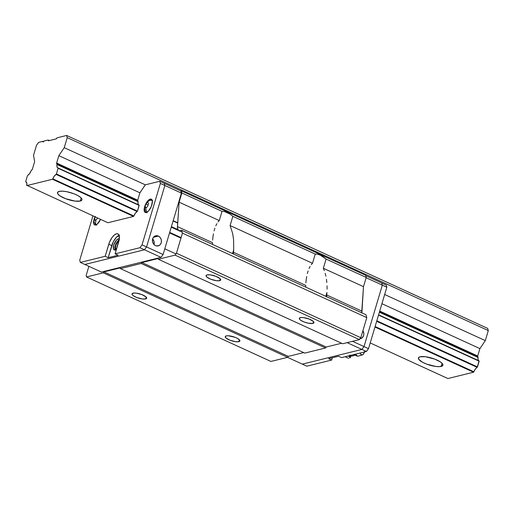<?xml version="1.0" encoding="UTF-8"?>
<svg xmlns="http://www.w3.org/2000/svg" width="514" height="514" viewBox="0 0 514 514"><rect width="100%" height="100%" fill="white"/><g stroke="black" fill="none" stroke-linecap="round" stroke-linejoin="round"><path stroke-width="0.77" d="M441.173 366.418A12.766 3.675 16.6 0 1 426.864 364.201A12.766 3.675 16.6 0 1 418.415 357.95A12.766 3.675 16.6 0 1 420.118 356.774L425.406 356.716L434.793 359.125L440.517 362.004L442.56 363.906L442.792 365.454L439.74 366.63L435.885 366.476L426.498 364.066L422.392 362.184L418.737 359.286L418.505 357.738L420.118 356.774A12.766 3.675 16.6 0 1 434.433 358.99A12.766 3.675 16.6 0 1 442.882 365.242A12.766 3.675 16.6 0 1 441.173 366.418L442.098 363.321L441.173 366.418M80.255 201.038A12.766 3.675 16.6 0 1 65.946 198.822A12.766 3.675 16.6 0 1 57.497 192.564A12.766 3.675 16.6 0 1 59.206 191.388L62.425 191.157L66.756 191.696L73.875 193.739L77.987 195.622L80.833 197.594L81.996 199.355L81.874 200.074L80.255 201.038L74.973 201.09L65.586 198.68L59.862 195.808L57.819 193.9L57.587 192.352L59.206 191.388A12.766 3.675 16.6 0 1 73.515 193.605A12.766 3.675 16.6 0 1 81.964 199.856A12.766 3.675 16.6 0 1 80.255 201.038L81.18 197.941L80.255 201.038M119.081 235.309A10.029 4.221 -65.4 0 0 111.776 245.615L108.769 244.234A10.029 4.221 114.6 0 1 117.912 233.889A10.029 4.221 114.6 0 1 118.702 241.786L115.11 253.832L139.943 247.709L142.044 244.863L160.362 183.44L159.751 181.262L145.301 184.828L139.911 192.808L137.713 200.19L56.643 163.041L56.694 163.748L137.913 200.916L56.848 163.767A0.912 0.385 114.6 0 1 56.72 163.76A0.912 0.385 114.6 0 1 56.643 163.041L58.847 155.658L139.911 192.808L58.847 155.658L64.237 147.679L145.301 184.828L64.237 147.679L67.231 137.636L66.627 135.458L487.696 328.407L488.3 330.586L67.231 137.636L488.3 330.586L485.306 340.628L384.658 294.509L485.306 340.628L479.915 348.608L381.921 303.703L479.915 348.608L477.712 355.99L379.717 311.086L477.712 355.99L479.915 348.608L485.306 340.628L488.3 330.586L487.696 328.407L66.627 135.458L57.144 137.797L56.617 138.51A1.092 0.463 114.6 0 1 56.148 138.896L48.56 140.765A1.092 0.463 114.6 0 1 48.406 140.759A1.092 0.463 114.6 0 1 48.265 140.566L48.11 140.026L49.325 140.579L48.11 140.026L43.96 141.048A1.279 0.54 114.6 0 1 42.964 141.935A1.279 0.54 114.6 0 1 42.784 141.344L38.634 142.365L36.526 145.211L33.532 155.254L34.644 161.634L32.446 169.01A0.912 0.385 114.6 0 1 31.739 169.961L32.446 169.01L34.644 161.634L33.532 155.254L36.526 145.211L38.634 142.365L42.784 141.344L43.536 141.684L42.784 141.344L43.144 141.948L43.96 141.048L48.11 140.026L48.65 140.746L56.148 138.896L57.144 137.797L66.627 135.458L67.231 137.636L64.237 147.679L58.847 155.658L56.643 163.041L137.713 200.19L137.668 200.749M30.994 170.969L31.739 169.961L30.994 170.969A5.288 2.229 114.6 0 1 27.724 175.396L29.504 173.713L30.994 170.969M27.396 175.839L25.7 181.532L27.396 175.839M26.368 182.129L25.796 181.866A5.288 2.229 114.6 0 1 26.105 181.95A5.288 2.229 114.6 0 1 26.734 185.252L26.779 182.868L25.796 181.866L26.368 182.129M447.9 378.542L370.221 342.947L447.9 378.542L473.548 372.213L374.963 327.039L473.548 372.213L473.876 371.77L375.117 326.518L473.876 371.77L473.548 372.213L447.9 378.542M175.942 253.922L164.801 248.815L175.942 253.922M107.895 222.742L26.734 185.252L107.895 222.742L133.544 216.413L52.479 179.264L26.831 185.593L52.479 179.264L133.544 216.413L107.895 222.742M180.947 238.136L169.543 232.906L180.947 238.136M181.108 237.616L169.697 232.386L181.108 237.616M133.871 215.97L52.807 178.827L52.479 179.264L52.807 178.827A5.288 2.229 114.6 0 1 56.077 174.4L137.142 211.543L135.362 213.233L133.871 215.97L52.807 178.827L54.291 176.084L56.077 174.4L137.142 211.543L137.469 211.106L56.405 173.957L56.077 174.4L56.405 173.957L137.469 211.106L137.142 211.543A5.288 2.229 114.6 0 0 133.871 215.97L133.544 216.413L133.871 215.97M477.146 367.349A5.288 2.229 -65.4 0 0 473.876 371.77L475.36 369.033L477.474 366.906L376.826 320.787L477.474 366.906L479.17 361.214L378.522 315.095L479.074 360.873L378.6 314.838L479.074 360.873L477.146 367.349L376.672 321.308L477.146 367.349M171.252 227.175L182.162 232.174L171.252 227.175M177.863 229.61L171.406 226.655L177.863 229.61M177.683 223.063L173.102 220.962L177.683 223.063M138.497 204.81A5.288 2.229 114.6 0 1 138.131 201.687L137.913 200.916L138.131 201.687L57.06 164.544L56.848 163.767L57.022 166.928L57.677 167.834L139.165 205.414L58.101 168.264L56.405 173.957L58.101 168.264L139.165 205.414L137.469 211.106L139.069 205.073L58.005 167.93A5.288 2.229 114.6 0 1 57.696 167.847A5.288 2.229 114.6 0 1 57.06 164.544L138.131 201.687L137.996 203.583L138.741 204.983M177.703 222.774L173.179 220.705L177.703 222.774M478.746 360.783L478.091 359.871L477.917 356.716L478.129 357.487L379.377 312.236L478.129 357.487A5.288 2.229 -65.4 0 0 478.495 360.61M477.917 356.716L379.55 311.645L477.917 356.716M477.673 356.549L477.712 355.99A0.912 0.385 -65.4 0 0 477.692 356.613M145.635 298.942A7.639 2.197 16.6 0 1 137.077 297.619A7.639 2.197 16.6 0 1 132.021 293.879A7.639 2.197 16.6 0 1 133.042 293.173A7.639 2.197 16.6 0 1 141.601 294.496A7.639 2.197 16.6 0 1 146.657 298.242A7.639 2.197 16.6 0 1 145.635 298.942L146.188 297.092L145.635 298.942L146.606 298.371L145.982 296.886L141.819 294.58L136.204 293.141L133.897 293.044L132.072 293.751L132.214 294.676L133.434 295.813L136.859 297.535L142.474 298.975L145.635 298.942M238.875 341.669A7.639 2.197 16.6 0 1 230.311 340.345A7.639 2.197 16.6 0 1 225.254 336.599A7.639 2.197 16.6 0 1 226.276 335.899A7.639 2.197 16.6 0 1 234.84 337.223A7.639 2.197 16.6 0 1 239.897 340.962A7.639 2.197 16.6 0 1 238.875 341.669L239.428 339.818L238.875 341.669L239.839 341.09L239.704 340.165L237.513 338.43L235.059 337.306L228.203 335.758L226.276 335.899L225.312 336.471L225.929 337.955L230.092 340.262L235.708 341.701L238.875 341.669M312.923 323.402A7.639 2.197 16.6 0 1 304.359 322.079A7.639 2.197 16.6 0 1 299.302 318.339A7.639 2.197 16.6 0 1 300.324 317.633A7.639 2.197 16.6 0 1 308.888 318.956A7.639 2.197 16.6 0 1 313.945 322.702A7.639 2.197 16.6 0 1 312.923 323.402L313.476 321.552L312.923 323.402L313.893 322.831L313.27 321.346L309.107 319.04L303.491 317.601L301.185 317.504L299.36 318.211L299.495 319.136L300.722 320.273L304.147 321.995L308.406 323.222L312.923 323.402M219.684 280.683A7.639 2.197 16.6 0 1 211.125 279.353A7.639 2.197 16.6 0 1 206.069 275.613A7.639 2.197 16.6 0 1 207.091 274.906A7.639 2.197 16.6 0 1 215.649 276.236A7.639 2.197 16.6 0 1 220.705 279.976A7.639 2.197 16.6 0 1 219.684 280.683L220.236 278.826L219.684 280.683L220.654 280.104L220.031 278.62L215.867 276.32L210.252 274.874L207.091 274.906L206.12 275.485L206.744 276.969L210.907 279.275L216.522 280.715L219.684 280.683M326.943 292.498L325.805 296.315L326.943 292.498L326.608 296.989L326.943 292.498M327.045 285.835L327.084 289.176L327.045 285.835M326.441 279.295L326.827 282.527L326.441 279.295M325.182 273.307L325.889 276.211L325.182 273.307M323.345 268.269L324.328 270.647L323.345 268.269L326.088 259.062L323.345 268.269L363.488 286.664L323.345 268.269M323.177 256.788L326.088 259.062L320.261 255.13L323.177 256.788M317.549 254.205L320.261 255.13L317.549 254.205L315.243 254.096L317.549 254.205M312.499 263.303L315.243 254.096L312.499 263.303L311.259 264.659L312.499 263.303L230.105 225.543L232.656 233.484L233.594 239.8L233.709 249.772L232.566 253.595L233.709 249.772L233.594 239.8L232.656 233.484L230.105 225.543L312.499 263.303M310.103 266.4L309.049 268.488L310.103 266.4M308.117 270.897L307.327 273.589L308.117 270.897M306.685 276.506L306.203 279.61L306.685 276.506M305.888 282.848L306.203 279.61L305.888 282.848M305.83 286.555L305.766 285.411L233.478 252.284L233.709 249.772L233.478 252.284L305.766 285.411L305.83 286.555M232.848 216.336L230.105 225.543L232.848 216.336L315.243 254.096L232.848 216.336L229.944 214.062L232.848 216.336M227.027 212.404L229.944 214.062L224.316 211.485L227.027 212.404M222.009 211.37L224.316 211.485L222.009 211.37L219.26 220.577L222.009 211.37L181.866 192.975L179.116 202.182L177.42 227.612L178.403 230.317L179.45 230.702L181.628 230.253L182.438 233.15L176.45 253.235L175.049 255.13L158.338 259.255L158.139 258.529L141.883 262.538L141.183 263.483L120.411 268.61L120.212 267.884L103.957 271.893L103.256 272.838L86.551 276.962L86.146 275.51L88.883 266.323L86.146 275.51L86.551 276.962L270.917 361.445L86.551 276.962L103.256 272.838L103.957 271.893L288.322 356.375L287.622 357.326L103.256 272.838L287.622 357.326L270.917 361.445L287.622 357.326L288.322 356.375L103.957 271.893L120.212 267.884L120.411 268.61L304.783 353.092L120.411 268.61L141.183 263.483L141.883 262.538L326.249 347.021L325.548 347.972L141.183 263.483L325.548 347.972L304.783 353.092L325.548 347.972L326.249 347.021L141.883 262.538L158.139 258.529L158.338 259.255L342.709 343.737L158.338 259.255L175.049 255.13L176.45 253.235L360.815 337.717L359.414 339.619L175.049 255.13L359.414 339.619L342.709 343.737L359.414 339.619L360.815 337.717L176.45 253.235L182.438 233.15L181.628 230.253L180.08 230.632A9.117 3.842 114.6 0 1 178.776 230.555A9.117 3.842 114.6 0 1 177.439 226.61L179.116 202.182L219.26 220.577L218.02 221.932L219.26 220.577L179.116 202.182L181.866 192.975L222.009 211.37M216.863 223.674L215.809 225.768L216.863 223.674M214.884 228.177L214.087 230.863L214.884 228.177M213.445 233.78L212.963 236.883L213.445 233.78M212.655 240.122L212.963 236.883L212.655 240.122M212.59 243.829L212.533 242.685L177.439 226.61L212.533 242.685L212.59 243.829M180.806 190.912L181.256 190.797L181.866 192.975L181.256 190.797L180.806 190.912L181.41 193.084L163.099 254.514L160.998 257.36L101.399 272.06L84.855 264.479L144.453 249.778L84.855 264.479L101.399 272.06L160.998 257.36L144.453 249.778L146.561 246.932L144.453 249.778L160.998 257.36L163.099 254.514L146.561 246.932L164.872 185.509L146.561 246.932L163.099 254.514L181.41 193.084L164.872 185.509L164.262 183.331L164.872 185.509L181.41 193.084L180.806 190.912L164.262 183.331L180.806 190.912M233.395 253.363L233.478 252.284L233.395 253.363M365.994 314.735L181.628 230.253L365.994 314.735L366.803 317.633L182.438 233.15L366.803 317.633L360.815 337.717L366.803 317.633L365.994 314.735M361.882 312.981L363.488 286.664L366.231 277.457L365.627 275.279L181.256 190.797L365.627 275.279L366.231 277.457L326.088 259.062L366.231 277.457L363.488 286.664L361.805 311.092L326.718 295.01L361.805 311.092A9.117 3.842 -65.4 0 0 361.856 312.84M341.611 343.236L326.249 347.021L341.611 343.236M303.678 352.591L288.322 356.375L303.678 352.591M361.907 349.424L364.008 346.577L382.32 285.148L381.716 282.976L382.32 285.148L364.008 346.577L352.527 341.315L364.008 346.577L361.907 349.424L302.309 364.124L361.907 349.424L347.123 342.645L361.907 349.424L364.008 346.577L382.32 285.148L366.148 277.74L382.32 285.148L381.716 282.976L365.724 275.645L386.226 285.039L386.836 287.217L368.519 348.646L366.418 351.486L341.585 357.615L338.578 356.234L341.585 357.615L366.418 351.486L361.907 349.424L366.418 351.486L368.519 348.646L364.008 346.577L368.519 348.646L386.836 287.217L382.32 285.148L386.836 287.217L386.226 285.039L381.716 282.976L382.32 285.148L364.008 346.577L361.907 349.424L302.309 364.124L287.525 357.346L302.309 364.124L361.907 349.424M362.903 330.72A5.198 4.472 -103.9 0 1 360.577 338.636A5.198 4.472 -103.9 0 1 360.07 338.726M359.659 338.752L362.107 337.871L363.623 335.552L363.841 333.58L362.897 330.714M116.003 249.547A5.018 2.114 114.6 0 1 115.881 245.313A5.018 2.114 114.6 0 1 118.978 240.758M154.001 244.529A5.198 4.472 76.1 0 0 152.619 238.933L154.052 241.606L153.982 244.587M158.344 236.067A5.198 4.472 -103.9 0 1 161.435 241.304A5.198 4.472 -103.9 0 1 158.164 245.885A5.198 4.472 -103.9 0 1 155.498 245.608A5.198 4.472 -103.9 0 1 152.407 240.372A5.198 4.472 -103.9 0 1 155.678 235.791A5.198 4.472 -103.9 0 1 158.344 236.067L153.442 237.275L158.344 236.067L156.597 235.682L154.894 236.074L153.506 237.198L152.632 238.875L152.42 240.848L152.883 242.82L154.688 245.133L156.365 245.898L158.948 245.602L160.336 244.478L161.21 242.801L161.422 240.828L160.959 238.856L159.873 237.185L158.344 236.067M119.107 240.68L117.462 242.255L116.08 244.78L115.425 247.401L116.029 249.566M338.578 356.234L328.645 358.688L331.652 360.063L328.645 358.688L338.578 356.234M332.333 357.776L331.652 360.063L306.819 366.186L302.309 364.124L306.819 366.186L331.652 360.063L332.333 357.776M119.184 239.787A6.11 2.57 -65.4 0 0 115.637 244.638A6.11 2.57 -65.4 0 0 115.085 249.99L116.505 249.155A6.11 2.57 114.6 0 1 115.072 249.997L114.044 249.855L113.421 248.879L113.716 245.133L116.453 240.141L118.413 238.779L119.28 239.177L118.413 238.779A6.11 2.57 114.6 0 1 119.287 238.837A6.11 2.57 114.6 0 1 119.325 238.849L119.287 238.837M150.249 199.111A7.292 3.071 114.6 0 1 151.289 199.175A7.292 3.071 114.6 0 1 151.495 206.005A7.292 3.071 114.6 0 1 146.259 212.5A7.292 3.071 114.6 0 1 145.211 212.443A7.292 3.071 114.6 0 1 145.006 205.613A7.292 3.071 114.6 0 1 150.249 199.111L151.919 199.747L152.362 201.347L151.405 206.242L148.597 210.881L146.998 212.198L145.59 212.552L144.588 211.871L144.138 210.271L145.096 205.375L147.903 200.736L150.249 199.111M95.109 216.542L93.58 221.669L93.715 223.648L94.454 224.811L95.688 224.978L97.217 224.123L100.558 219.375A7.292 3.071 114.6 0 1 95.688 224.978A7.292 3.071 114.6 0 1 94.64 224.914A7.292 3.071 114.6 0 1 94.974 216.818M96.086 224.843A6.836 2.878 114.6 0 1 95.887 220.75M149.998 200.299A4.562 3.919 76.1 0 0 147.666 202.246L148.591 203.364L147.724 206.262L145.937 208.041L145.019 206.93L145.398 205.459L145.88 204.032L147.666 202.246L148.591 203.364L147.724 206.262L145.937 208.041A4.562 3.919 76.1 0 0 147.197 212.083A4.562 3.919 -103.9 0 1 145.937 208.041L145.019 206.93L145.398 205.459L145.88 204.032L147.666 202.246A4.562 3.919 -103.9 0 1 149.998 200.299A4.562 3.919 -103.9 0 1 151.926 200.357A6.836 2.878 114.6 0 1 152.176 200.312M97.352 217.91L97.152 218.733L95.366 220.519L94.447 219.401L94.827 217.93A4.562 1.311 -163.4 0 0 94.409 218.302A4.562 1.311 16.6 0 1 94.827 217.93L95.308 216.503L94.447 219.401L95.803 220.024L94.447 219.401L95.366 220.519L97.152 218.733L97.371 217.846M145.019 206.93L146.374 207.553L145.019 206.93M145.88 204.032L148.038 205.022L145.88 204.032M137.694 200.813A0.912 0.385 114.6 0 1 137.713 200.19L139.911 192.808L145.301 184.828L159.751 181.262L164.262 183.331L164.872 185.509L160.362 183.44L159.751 181.262L164.262 183.331L164.872 185.509L146.561 246.932L144.453 249.778L139.943 247.709L142.044 244.863L146.561 246.932L142.044 244.863L160.362 183.44L164.872 185.509L146.561 246.932L144.453 249.778L84.855 264.479L80.345 262.41L79.734 260.232L92.957 215.893L79.734 260.232L80.345 262.41L105.177 256.287L108.769 244.234L111.776 245.615L108.184 257.662L105.177 256.287L109.398 242.415L112.161 237.365L114.371 234.975L116.479 233.806L117.398 233.742L118.779 234.673L119.376 238.355L115.11 253.832L118.117 255.214L115.11 253.832L139.943 247.709L144.453 249.778L84.855 264.479L80.345 262.41L105.177 256.287L108.184 257.662L118.117 255.214L108.184 257.662L113.202 241.998L116.267 237.417L119.486 235.181M115.072 249.997A6.11 2.57 114.6 0 1 114.198 249.939A6.11 2.57 114.6 0 1 114.024 244.221A6.11 2.57 114.6 0 1 118.413 238.779L119.447 238.92M115.175 250.151L114.815 247.915L115.605 244.715L117.288 241.638L119.299 239.723M353.092 355.849L349.539 356.298L349.867 354.975L349.539 356.298L347.676 356.112L353.144 355.829M353.523 354.673A5.256 2.808 95.6 0 0 354.666 355.103A5.256 2.808 -84.4 0 1 353.523 354.673M353.298 355.746L354.956 355.065L354.448 354.917L357.571 356.176L355.482 354.185A6.02 3.219 95.6 0 0 358.264 356.106L362.376 354.898A4.375 2.339 -84.4 0 1 360.185 353.028M353.94 354.377L354.917 355.187M360.179 352.989L360.732 354.204L361.984 354.956L363.34 354.236L364.349 352.296A4.375 2.339 -84.4 0 1 362.376 354.898M364.439 351.981A4.375 2.339 -84.4 0 1 364.349 352.296L364.542 351.48M349.732 357.815L350.304 357.596L350.715 356.208L350.015 357.738L349.134 356.253L349.803 357.847L350.265 357.615A6.38 2.686 -65.4 0 0 350.304 357.596L350.015 357.738M345.145 356.735L348.659 358.348L345.145 356.735M152.754 200.364L150.037 200.293C146.933 201.501 145.147 203.84 144.678 207.309C144.697 210.354 145.494 212.179 147.068 212.777M96.497 225.248C92.873 221.939 94.268 220.924 94.415 218.289L94.987 216.824"/></g></svg>
